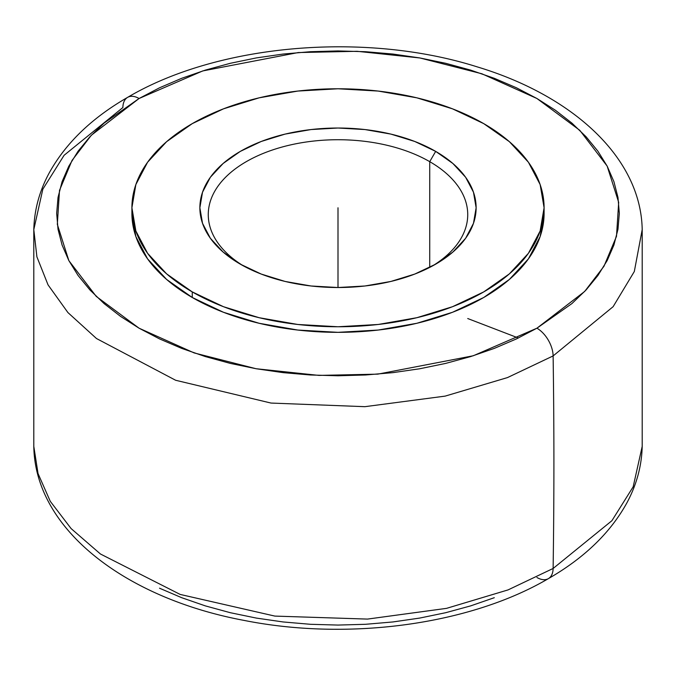 <?xml version="1.0" encoding="UTF-8"?>
<svg xmlns="http://www.w3.org/2000/svg" width="676" height="676" viewBox="0 0 676 676"><rect width="100%" height="100%" fill="white"/><g stroke="black" fill="none" stroke-linecap="round" stroke-linejoin="round"><path stroke-width="1.01" d="M139.07 98.502A22.899 13.224 -120 0 0 127.629 97.361A22.899 13.224 -120 0 0 122.88 107.526L64.102 155.286L42.833 189.187L33.8 229.612L36.901 256.838L48.047 284.883L67.913 312.557L96.491 338.532L175.642 380.267L270.991 403.057L364.863 406.682L445.129 396.119L507.515 377.571L553.12 355.922A22.899 13.224 -120 0 0 536.93 328.198L584.672 291.449L603.981 266.26L616.495 236.321L618.675 202.335L607.141 166.059L579.771 130.299L536.93 98.502L481.836 73.76L419.914 57.967L357.072 51.3L298.217 52.559L202.732 70.938L139.07 98.502L91.328 135.251L72.019 160.44L59.505 190.379L57.325 224.364L68.859 260.64L96.229 296.392L139.07 328.198L194.164 352.931L256.086 368.733L318.928 375.4L377.783 374.141L473.268 355.762L536.93 328.198A22.899 13.224 60 0 1 553.12 355.922L613.132 306.676L634.316 271.515L642.2 229.612L634.316 271.515L613.132 306.676L553.12 355.922A7633.299 4407.106 60 0 1 553.12 568.474A7633.299 4407.106 -120 0 0 553.12 355.922L507.515 377.571L445.129 396.119L364.863 406.682L270.991 403.057L175.642 380.267L96.491 338.532L67.913 312.557L48.047 284.883L36.901 256.838L33.8 229.612C34.299 209.932 39.436 191.029 49.23 172.904C65.733 143.118 91.86 117.937 127.62 97.361A22.899 13.224 60 0 1 139.07 98.502L159.528 87.796L181.7 78.298L205.386 70.101L230.339 63.291L256.339 57.916L283.117 54.046L310.428 51.706L338 50.928L365.572 51.706L392.883 54.046L419.661 57.916L445.661 63.291L470.614 70.101L494.3 78.298L516.472 87.796L536.93 98.502L555.469 110.306L571.913 123.108L586.109 136.78L597.914 151.196L607.209 166.203L613.918 181.658L617.974 197.426L619.326 213.346L617.974 229.265L613.918 245.033L607.209 260.497L597.914 275.504L586.109 289.911L571.913 303.583L536.93 328.198L516.472 338.904L494.3 348.394L470.614 356.59L445.661 363.409L419.661 368.775L392.883 372.645L365.572 374.986L338 375.772L310.428 374.986L283.117 372.645L256.339 368.775L230.339 363.409L205.386 356.59L181.7 348.394L159.528 338.904L139.07 328.198L120.531 316.385L104.087 303.583L89.891 289.911L78.086 275.504L68.791 260.497L62.082 245.033L58.026 229.265L56.674 213.346L58.026 197.426L62.082 181.658L68.791 166.203L78.086 151.196L89.891 136.78L104.087 123.108L139.07 98.502M536.93 577.498A22.899 13.224 -120 0 0 548.371 578.639C584.486 557.869 610.766 532.409 627.218 502.26C636.716 484.379 641.718 465.756 642.2 446.388L633.167 486.813L611.898 520.714L553.12 568.474L611.898 520.714L633.167 486.813L642.2 446.388L642.2 229.612C640.958 157.508 572.589 95.586 477.019 66.814C365.217 31.4 218.061 43.847 127.62 97.361M467.733 318.531L518.357 338M548.371 578.639A22.899 13.224 -120 0 0 553.12 568.474A22.899 13.224 60 0 1 548.371 578.639C469.6 624.886 348.208 641.144 244.12 620.416C126.074 598.387 35.084 529.781 33.8 446.388L38.033 473.538L50.277 501.33L71.124 528.59L100.445 553.999L180.154 594.424L274.862 616.09L367.499 619.089L446.54 608.358L508.048 589.911L553.12 568.474L508.048 589.911L446.54 608.358L367.499 619.089L274.862 616.09L180.154 594.424L100.445 553.999L71.124 528.59L50.277 501.33L38.033 473.538L33.8 446.388L33.8 229.612M429.733 161.665A129.733 74.901 0 0 0 247.737 160.829A129.733 74.901 0 0 0 243.385 265.871A129.733 74.901 180 0 1 208.267 214.63A129.733 74.901 180 0 1 288.356 145.424A129.733 74.901 180 0 1 429.733 161.665L429.733 267.392L429.733 161.665A129.733 74.901 180 0 1 467.733 214.63A129.733 74.901 180 0 1 432.606 265.879A129.733 74.901 0 0 0 429.733 161.665L435.674 151.382L429.733 161.665M240.326 264.164L240.326 264.164A138.132 79.751 180 0 1 240.326 151.382A138.132 79.751 180 0 1 435.674 151.382L414.743 141.461L390.863 134.093L364.947 129.555L338 128.017L311.053 129.555L285.137 134.093L261.257 141.461L240.326 151.382L223.148 163.465L210.38 177.247L202.521 192.212L199.868 207.769L202.521 223.325L210.38 238.29L223.148 252.08L240.326 264.164L261.257 274.076L285.137 281.453L311.053 285.99L338 287.52L364.947 285.99L390.863 281.453L414.743 274.076L435.674 264.164L452.852 252.08L465.62 238.29L473.479 223.325L476.132 207.769L473.479 192.212L465.62 177.247L452.852 163.465L435.674 151.382A138.132 79.751 180 0 1 435.674 264.164A138.132 79.751 180 0 1 240.326 264.164M131.955 210.566A206.095 118.993 0 0 0 131.904 213.346L135.859 236.558L147.588 258.883L166.634 279.458L192.263 297.491A206.095 118.993 0 0 0 416.872 323.28A206.095 118.993 0 0 0 544.096 213.346L544.096 207.769A206.095 118.993 180 0 1 416.872 317.703A206.095 118.993 180 0 1 192.263 291.905L192.263 297.491L223.494 312.287L259.128 323.28L297.795 330.049L338 332.339L378.205 330.049L416.872 323.28L452.506 312.287L483.737 297.491L509.366 279.458L528.412 258.883L540.141 236.558L544.096 213.346M131.904 207.769L131.904 213.346A206.095 118.993 0 0 0 192.263 297.491L192.263 291.905L166.634 273.881L147.588 253.306L135.859 230.981L131.904 207.769L135.859 184.556L147.588 162.232L166.634 141.664L192.263 123.632L223.494 108.836L259.128 97.834L297.795 91.066L338 88.776L378.205 91.066L416.872 97.834L452.506 108.836L483.737 123.632A206.095 118.993 180 0 1 544.096 207.769L540.141 230.981L528.412 253.306L509.366 273.881L483.737 291.905L452.506 306.71L416.872 317.703L378.205 324.472L338 326.761L297.795 324.472L259.128 317.703L223.494 306.71L192.263 291.905A206.095 118.993 180 0 1 131.904 207.769A206.095 118.993 180 0 1 259.128 97.834A206.095 118.993 180 0 1 483.737 123.632L509.366 141.664L528.412 162.232L540.141 184.556L544.096 207.769M494.3 597.702L470.614 605.899L445.661 612.71L419.661 618.084L392.883 621.954L365.572 624.294L338 625.072L310.428 624.294L283.117 621.954L256.339 618.084L230.339 612.71L205.386 605.899L181.7 597.702L159.528 588.205M338 207.769L338 287.52"/></g></svg>

